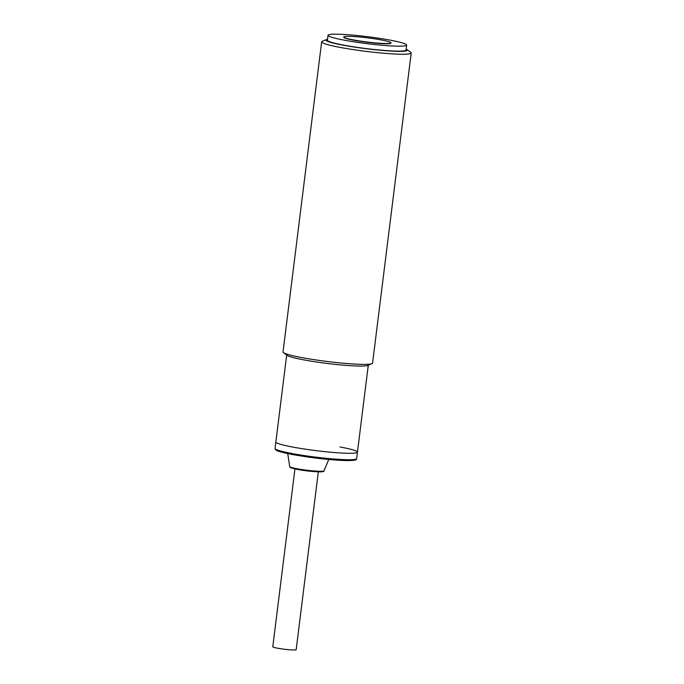 <?xml version="1.0" encoding="UTF-8"?>
<svg xmlns="http://www.w3.org/2000/svg" width="684" height="684" viewBox="0 0 684 684"><rect width="100%" height="100%" fill="white"/><g stroke="black" fill="none" stroke-linecap="round" stroke-linejoin="round"><path stroke-width="1.03" d="M294.941 468.942L272.788 646.756A11.782 1.035 7.1 0 0 277.789 648.244A11.782 1.035 7.1 0 0 289.836 649.8A11.782 1.035 7.1 0 0 296.172 649.672L318.325 471.857M286.682 355.039L275.849 441.992A41.117 3.608 7.1 0 0 293.308 447.174A41.117 3.608 7.1 0 0 335.322 452.62A41.117 3.608 7.1 0 0 357.45 452.158A41.117 3.608 7.1 0 0 339.999 446.977M344.839 40.27A39.612 3.48 -172.9 0 1 328.029 35.277A39.612 3.48 -172.9 0 1 349.344 34.833A39.612 3.48 -172.9 0 1 389.82 40.082A39.612 3.48 -172.9 0 1 406.638 45.067A39.612 3.48 -172.9 0 1 385.323 45.52A39.612 3.48 -172.9 0 1 344.839 40.27M328.029 35.277L327.414 40.236A39.612 3.48 7.1 0 0 344.223 45.229A39.612 3.48 7.1 0 0 384.707 50.471A39.612 3.48 7.1 0 0 406.022 50.026L406.638 45.067M391 42.87L390.966 43.118A23.812 2.095 -172.9 0 1 378.149 43.383A23.812 2.095 -172.9 0 1 353.808 40.236A23.812 2.095 -172.9 0 1 343.701 37.235L343.727 36.987A23.812 2.095 -172.9 0 1 356.544 36.714A23.812 2.095 -172.9 0 1 380.885 39.869A23.812 2.095 -172.9 0 1 391 42.87A23.812 2.095 -172.9 0 1 378.184 43.135A23.812 2.095 -172.9 0 1 353.842 39.988A23.812 2.095 -172.9 0 1 343.727 36.987M321.651 41.844L283.022 351.978A45.127 3.967 7.1 0 0 283.475 352.645A45.127 3.967 7.1 0 0 302.174 357.664A45.127 3.967 7.1 0 0 364.529 364.384A45.127 3.967 7.1 0 0 371.976 363.674A45.127 3.967 7.1 0 0 372.575 363.136L411.212 53.001A45.127 3.967 -172.9 0 1 403.158 54.241A45.127 3.967 -172.9 0 1 340.803 47.529A45.127 3.967 -172.9 0 1 321.651 41.844A45.127 3.967 -172.9 0 1 322.249 41.305L326.465 39.561A41.117 3.608 -172.9 0 1 327.533 39.279M406.142 49.068A41.117 3.608 -172.9 0 1 407.1 49.607A41.117 3.608 -172.9 0 1 400.174 51.351A41.117 3.608 -172.9 0 1 351.328 46.597A41.117 3.608 -172.9 0 1 326.465 39.561M407.1 49.607L410.759 52.335A45.127 3.967 -172.9 0 1 411.212 53.001M283.475 352.645L287.126 355.372A41.117 3.608 7.1 0 0 304.166 359.946A41.117 3.608 7.1 0 0 360.972 366.068A41.117 3.608 7.1 0 0 367.77 365.418L371.976 363.674M275.053 448.439L275.849 441.992A41.117 3.608 7.1 0 0 293.308 447.174A41.117 3.608 7.1 0 0 335.322 452.62A41.117 3.608 7.1 0 0 357.45 452.158L356.646 458.596C356.68 460.161 354.603 460.836 342.265 460.443C326.456 459.588 310.006 457.647 292.889 454.604C279.876 452.064 277.371 450.978 275.857 449.969L275.053 448.439A41.117 3.608 7.1 0 0 292.504 453.62A41.117 3.608 7.1 0 0 334.519 459.058A41.117 3.608 7.1 0 0 356.646 458.596M292.949 454.604L328.311 459.434L348.507 460.571L355.492 459.28M297.506 469.446L312.502 471.464L320.668 471.866L322.797 471.216M297.044 468.728A17.254 1.513 7.1 0 0 314.486 471.002A17.254 1.513 7.1 0 0 323.959 470.857C324.455 471.31 323.404 471.644 320.813 471.874C313.084 471.712 305.295 470.9 297.446 469.446C286.391 466.975 291.538 467.702 289.725 466.591A17.254 1.513 7.1 0 0 297.044 468.728M289.725 466.591L287.716 453.577M323.959 470.857L328.782 459.486M368.283 365.205L357.45 452.158"/></g></svg>
